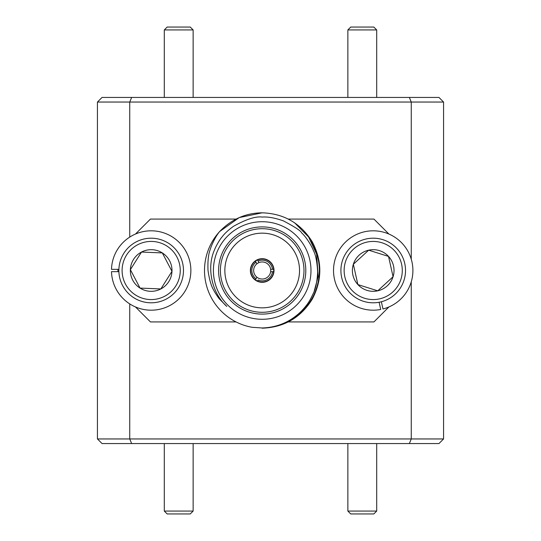 <?xml version="1.0" encoding="UTF-8"?>
<svg xmlns="http://www.w3.org/2000/svg" width="541" height="541" viewBox="0 0 541 541"><rect width="100%" height="100%" fill="white"/><g stroke="black" fill="none" stroke-linecap="round" stroke-linejoin="round"><path stroke-width="0.81" d="M193.137 29.938L164.295 29.938L167.176 27.05L190.256 27.05L193.137 29.938L193.137 97.434M347.863 97.434L347.863 29.938L350.744 27.05L373.824 27.05L376.705 29.938L347.863 29.938M376.705 97.434L376.705 29.938M347.863 443.566L347.863 511.062L376.705 511.062L376.705 443.566M376.705 511.062L373.824 513.95L350.744 513.95L347.863 511.062M164.295 443.566L164.295 511.062L193.137 511.062L193.137 443.566M193.137 511.062L190.256 513.95L167.176 513.95L164.295 511.062M152.366 241.448A29.079 29.079 0 0 0 122.124 269.31A29.079 29.079 0 0 0 149.985 299.552A29.079 29.079 0 0 0 180.227 271.69A29.079 29.079 0 0 0 152.366 241.448M149.85 302.777A32.304 32.304 0 0 1 118.898 269.175A32.304 32.304 0 0 1 152.494 238.223A32.304 32.304 0 0 1 183.453 271.825A32.304 32.304 0 0 1 149.85 302.777M152.028 249.699A20.815 20.815 0 0 0 140.038 288.089A20.815 20.815 0 0 0 171.977 271.352A20.815 20.815 0 0 0 152.028 249.699M151.913 252.485L141.512 252.059L130.374 269.648L140.038 288.089L160.839 288.941L171.977 271.352L162.314 252.911L151.913 252.485M344.833 276.83A29.079 29.079 0 0 0 379.539 298.875A29.079 29.079 0 0 0 401.591 264.17A29.079 29.079 0 0 0 366.886 242.125A29.079 29.079 0 0 0 344.833 276.83M404.742 263.467A32.304 32.304 0 0 1 380.242 302.034A32.304 32.304 0 0 1 341.682 277.533A32.304 32.304 0 0 1 366.183 238.966A32.304 32.304 0 0 1 404.742 263.467M352.894 275.031A20.815 20.815 0 0 0 393.07 276.735A20.815 20.815 0 0 0 368.678 250.179A20.815 20.815 0 0 0 352.894 275.031M355.613 274.422L357.878 284.58L377.74 290.821L393.07 276.735L388.539 256.42L368.678 250.179L353.347 264.265L355.613 274.422M117.931 271.656A144.271 144.271 0 0 1 117.931 269.344M443.566 438.954L438.954 443.566L102.046 443.566L97.434 438.954L97.434 102.046L102.046 97.434L438.954 97.434L443.566 102.046L443.566 438.954L411.261 438.954L411.261 281.787M129.739 303.907L129.739 438.954L411.261 438.954L409.348 443.566M411.261 259.213L411.261 102.046L129.739 102.046L129.739 237.093M97.434 438.954L129.739 438.954L131.652 443.566M131.652 97.434L129.739 102.046L97.434 102.046M409.348 97.434L411.261 102.046L443.566 102.046M256.921 277.222A8.541 8.541 0 0 0 270.649 271.704L272.481 271.704A10.36 10.36 0 0 1 258.091 280.008L257.502 281.043A11.537 11.537 0 0 0 273.665 269.296A11.537 11.537 0 0 0 255.413 261.168L256.921 263.778A8.541 8.541 0 0 0 256.921 277.222L255.413 279.832A11.537 11.537 0 0 0 257.502 281.043M270.649 271.704A8.541 8.541 0 0 0 256.921 263.778M262.196 258.693A11.807 11.807 0 0 0 250.382 270.5A11.807 11.807 0 0 0 262.196 282.307A11.807 11.807 0 0 0 274.003 270.5A11.807 11.807 0 0 0 262.196 258.693M262.196 314.105A43.605 43.605 0 0 1 218.584 270.5A43.605 43.605 0 0 1 262.196 226.895A43.605 43.605 0 0 1 305.8 270.5A43.605 43.605 0 0 1 262.196 314.105M262.196 228.708A41.792 41.792 0 0 0 220.403 270.5A41.792 41.792 0 0 0 262.196 312.292A41.792 41.792 0 0 0 303.981 270.5A41.792 41.792 0 0 0 262.196 228.708M262.196 217.056C268.005 216.643 275.099 217.935 283.484 220.924C295.082 227.058 301.1 231.027 301.553 232.813C306.321 236.877 312.171 246.926 313.537 250.841C315.714 254.838 317.094 261.925 317.668 272.103C317.175 281.503 315.734 288.576 313.334 293.33C309.736 300.897 308.154 303.988 301.256 311.298C290.389 321.915 277.364 327.474 262.196 327.974L252.092 327.298A57.691 57.691 0 0 1 219.707 231.474C215.791 235.795 211.017 246.135 210.118 249.841C208.346 254.385 207.643 261.249 208.008 270.419C209.374 279.771 211.308 286.392 213.803 290.287C214.398 291.917 218.787 298.422 219.43 298.997L226.814 306.429C212.261 293.587 206.175 268.451 214.459 249.976C215.392 247.311 219.375 239.859 222.195 236.782C224.501 233.631 228.234 230.162 233.394 226.368C246.074 219.281 255.67 216.177 262.196 217.056M314.233 291.058L318.176 276.465L316.586 254.033L308.559 236.938L294.554 222.743M311.068 240.887A57.143 57.143 0 0 1 277.066 325.675M262.196 319.285A48.785 48.785 0 0 0 310.98 270.5A48.785 48.785 0 0 0 262.196 221.715A48.785 48.785 0 0 0 213.404 270.5A48.785 48.785 0 0 0 262.196 319.285M262.196 233.157A37.343 37.343 0 0 0 224.853 270.5A37.343 37.343 0 0 0 262.196 307.843A37.343 37.343 0 0 0 299.531 270.5A37.343 37.343 0 0 0 262.196 233.157M262.196 212.809C283.951 213.587 300.6 223.203 312.15 241.658C322.355 260.884 322.355 280.116 312.15 299.342C300.6 317.797 283.951 327.413 262.196 328.191C283.951 327.413 300.6 317.797 312.15 299.342C322.355 280.116 322.355 260.884 312.15 241.658C300.6 223.203 283.951 213.587 262.196 212.809C283.951 213.587 300.6 223.203 312.15 241.658C322.355 260.884 322.355 280.116 312.15 299.342C300.6 317.797 283.951 327.413 262.196 328.191C283.951 327.413 300.6 317.797 312.15 299.342C322.355 280.116 322.355 260.884 312.15 241.658C300.6 223.203 283.951 213.587 262.196 212.809L239.244 217.57L219.707 231.474L239.244 217.57L262.196 212.809L239.244 217.57L219.707 231.474L239.244 217.57L262.196 212.809C245.77 212.978 231.609 219.2 219.707 231.474M255.413 261.168A11.537 11.537 0 0 0 255.413 279.832M256.008 278.804A10.36 10.36 0 0 1 256.008 262.196M272.481 271.704L273.665 271.704M236.038 219.078L150.445 219.078L135.473 234.043M388.911 234.043L373.939 219.078L288.346 219.078M388.911 306.957L373.939 321.922L288.346 321.922M236.038 321.922L150.445 321.922L135.473 306.957M258.639 261.932L257.502 259.957M258.091 260.992A10.36 10.36 0 0 1 272.481 269.296L270.649 269.296M273.665 269.296L272.481 269.296M388.702 257.151L388.539 256.42L368.678 250.179L353.347 264.265L357.878 284.58L377.74 290.821L393.07 276.735L392.908 276.005M379.113 302.263L380.722 309.472A39.689 39.689 0 0 1 335.461 258.246A39.689 39.689 0 0 1 402.179 243.369A39.689 39.689 0 0 1 382.974 308.972L381.364 301.763M130.719 270.311L140.038 288.089L160.839 288.941L171.977 271.352L162.314 252.911L141.512 252.059L130.374 269.648M118.892 269.344L111.5 269.344A39.689 39.689 0 0 1 171.355 236.322A39.689 39.689 0 0 1 171.355 304.678A39.689 39.689 0 0 1 111.5 271.656L118.892 271.656M164.295 97.434L164.295 29.938"/></g></svg>
